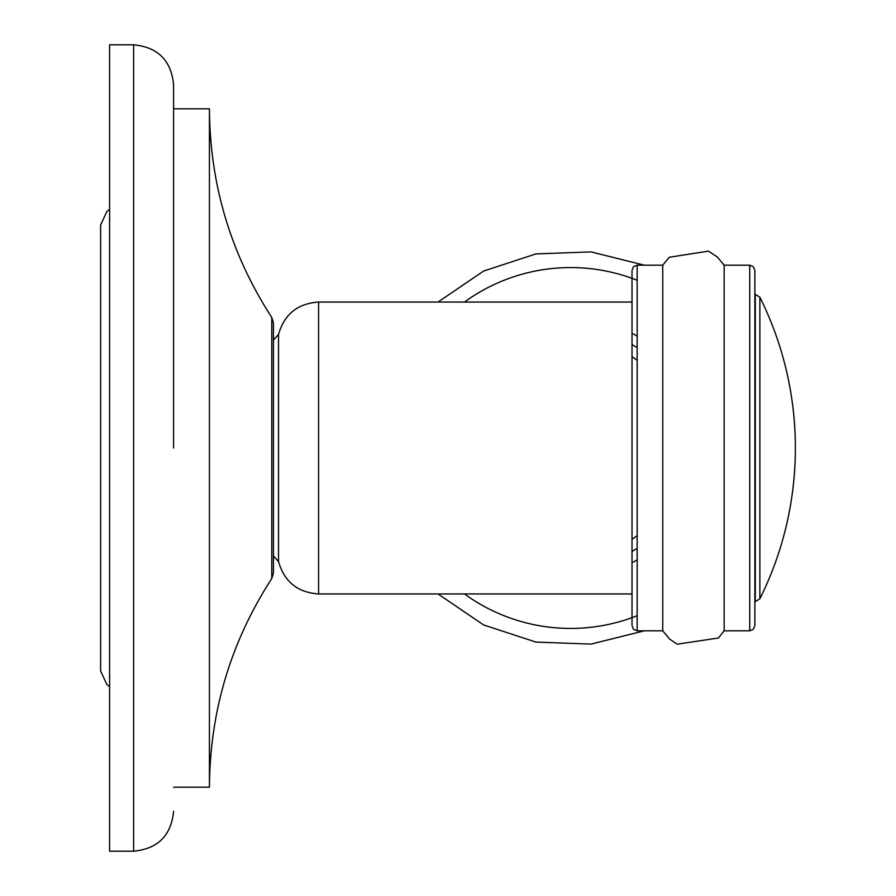 <?xml version="1.0" encoding="UTF-8"?>
<svg xmlns="http://www.w3.org/2000/svg" width="896" height="896" viewBox="0 0 896 896"><rect width="100%" height="100%" fill="white"/><g stroke="black" fill="none" stroke-linecap="round" stroke-linejoin="round"><path stroke-width="1.34" d="M273.437 323.064L273.437 572.936L273.437 323.064L271.768 317.453L271.768 578.547C230.675 642.029 209.899 711.581 209.429 787.192L209.429 108.808L173.589 108.808L173.589 84.739L173.589 448M133.65 851.2L133.65 44.8L109.581 44.8L109.581 851.2L133.65 851.2C157.909 848.837 171.226 835.52 173.589 811.261M318.584 302.064L632.027 302.064L632.027 625.688L632.027 593.936L318.584 593.936L318.584 302.064C297.662 303.464 284.312 314.238 278.533 334.398L278.533 561.602L273.437 555.923M759.875 598.786L755.294 601.619L755.294 294.381L759.875 297.214L759.875 598.786A337.96 337.96 0 0 0 759.875 297.214M749.739 265.194L753.334 266.661L754.869 270.312L754.869 625.688L754.869 294.381L754.869 625.688L753.334 629.339L749.739 630.806L749.739 265.194L724.136 265.194L717.349 256.995L708.445 251.149L669.278 257.242L662.76 265.194L637.157 265.194L633.562 266.661L632.027 270.312L632.027 448M724.136 265.194L724.136 630.806L749.739 630.806M724.136 630.806L718.424 637.997L677.118 644.202L669.547 639.005L662.76 630.806L662.76 265.194M632.027 344.534A120.333 120.333 0 0 1 637.157 347.749A120.333 120.333 0 0 0 632.027 344.534M637.157 548.251A120.333 120.333 0 0 1 632.027 551.466M662.76 630.806L637.157 630.806L637.157 265.194M632.027 356.653A110.096 110.096 0 0 1 637.157 360.315M637.157 535.685A110.096 110.096 0 0 1 632.027 539.347M637.157 559.832A130.144 130.144 0 0 1 632.027 562.722M637.157 336.168A130.144 130.144 0 0 0 632.027 333.278M637.157 280.291A180.443 180.443 0 0 0 464.475 302.064M637.157 615.709A180.443 180.443 0 0 1 464.475 593.936M209.429 787.192L173.589 787.192M271.768 578.547L273.437 572.936M133.65 44.8C157.909 47.163 171.226 60.48 173.589 84.739M271.768 317.453C230.675 253.971 209.899 184.419 209.429 108.808M109.581 686.526L106.904 684.634L100.621 671.003L100.621 448L100.621 671.003M100.621 448L100.621 224.997L106.904 211.366L109.581 209.474M273.437 340.077L278.533 334.398M318.584 593.936C297.662 592.536 284.312 581.762 278.533 561.602M637.157 630.806L633.562 629.339L632.027 625.688M438.021 593.936L483.582 624.926L535.931 642.085L590.968 644.101L644.426 630.806M754.869 518.078L755.294 516.936M438.021 302.064L483.582 271.074L535.931 253.915L590.968 251.899L644.426 265.194M754.869 377.922L755.294 379.064"/></g></svg>
